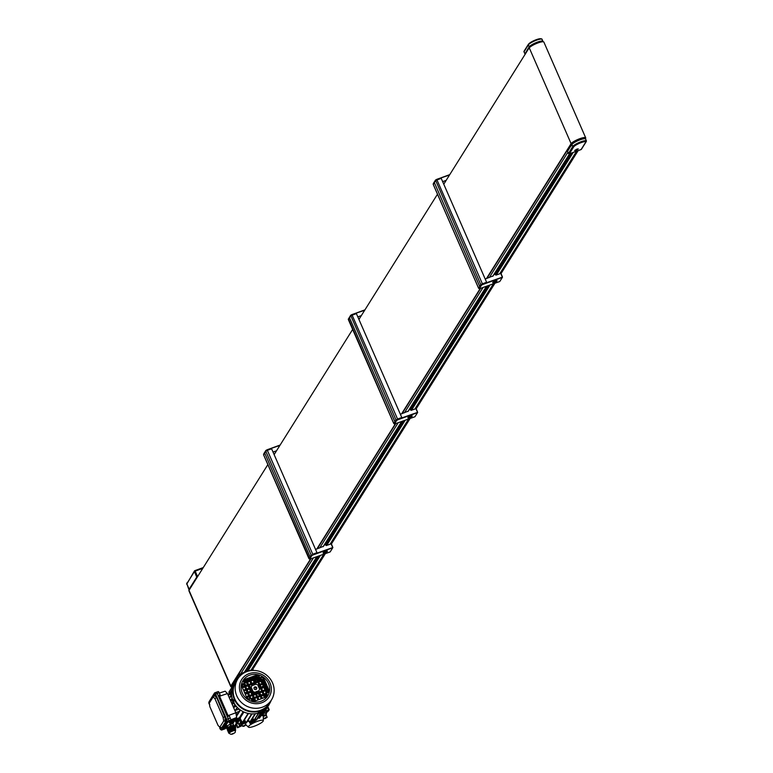 <?xml version="1.0" encoding="UTF-8"?>
<svg xmlns="http://www.w3.org/2000/svg" width="773" height="773" viewBox="0 0 773 773"><rect width="100%" height="100%" fill="white"/><g stroke="black" fill="none" stroke-linecap="round" stroke-linejoin="round"><path stroke-width="1.16" d="M197.53 576.658L196.738 577.112L194.419 571.547L195.211 571.102L197.579 576.639M202.768 568.358L195.211 571.102L194.835 570.638A0.725 0.725 0 0 0 194.467 570.938A0.725 0.676 -147.9 0 0 194.419 571.547L186.805 583.692L189.124 589.258L196.738 577.112M189.124 589.258L189.114 589.954M187.172 582.813A0.725 0.676 32.1 0 0 186.805 583.692L188.999 589.809M244.799 725.113L242.799 726.378L244.123 726.205L246.123 724.929L244.799 725.113M242.799 726.378L241.949 724.436L245.273 722.987A9.962 2.077 -23.6 0 1 245.785 722.417M265.844 717.47L263.844 718.735L265.158 718.561L267.158 717.286L265.844 717.47M263.293 716.387L266.308 715.344L267.158 717.286M241.244 724.311L240.219 725.953L242.287 725.2A13.585 2.831 -23.6 0 1 241.398 724.678A13.585 2.831 -23.6 0 1 241.611 723.683A13.585 2.831 -23.6 0 1 242.258 722.89M242.944 722.262A13.585 2.831 -23.6 0 1 243.785 721.586M241.35 724.504A13.585 2.831 -23.6 0 1 241.263 724.349A13.585 2.831 -23.6 0 1 242.094 722.591M231.523 687.013A7.604 1.585 -23.6 0 1 231.407 686.868A7.604 1.585 -23.6 0 1 232.48 685.342M189.134 590.099A7.604 1.585 -23.6 0 1 189.897 588.871M250.742 670.635A1.633 1.527 32.1 0 0 249.495 670.848M254.298 726.224A8.145 1.701 -23.6 0 1 248.452 727.171A8.145 1.701 -23.6 0 1 257.361 721.344A8.145 1.701 -23.6 0 1 263.332 720.668A8.145 1.701 -23.6 0 1 254.298 726.224M246.123 724.929L245.07 723.296M261.129 715.537A9.962 2.077 -23.6 0 1 261.661 715.479M262.308 715.479A9.962 2.077 -23.6 0 1 263.293 716.088L263.332 720.668M262.897 714.542A10.687 2.222 -23.6 0 1 263.641 714.967A10.687 2.222 -23.6 0 1 263.67 715.228M262.511 715.151A10.687 2.222 -23.6 0 1 263.922 715.614A10.687 2.222 -23.6 0 1 263.96 715.875L265.004 715.498L264.724 714.851L263.748 715.209M245.234 721.644A10.687 2.222 -23.6 0 0 244.732 722.108L245.012 722.755A10.687 2.222 -23.6 0 1 245.659 722.166M266.076 714.793L264.724 714.851M263.699 713.266A13.585 2.831 -23.6 0 1 266.289 713.798A13.585 2.831 -23.6 0 1 266.134 714.706M244.732 722.108L241.611 723.683L241.997 724.543M231.736 687.612L231.668 686.637L239.282 674.491L240.074 674.037L240.683 675.38M252.848 670.452L252.471 669.534L247.254 671.428L246.761 670.481L245.225 671.041M252.984 669.515L253.37 670.442M244.539 672.143L240.074 674.037M263.922 712.909A13.585 2.831 -23.6 0 1 266.154 713.479A13.585 2.831 -23.6 0 1 266.192 713.653M266.356 715.45L265.004 715.498M245.012 722.755L241.862 724.475M264.588 718.465L266.414 717.566L264.588 718.465M257.448 718.629L258.829 717.692M258.771 717.557L258.085 717.615M245.37 725.209L243.543 726.108L245.37 725.209M570.165 145.662A0.792 0.744 32.1 0 0 570.928 146.097M569.817 146.223A1.449 1.353 32.1 0 0 570.464 146.638M233.233 682.762A1.449 1.353 32.1 0 0 233.842 683.168M541.042 38.834L542.008 39.201A7.604 1.585 156.4 0 0 536.636 40.138A7.604 1.585 156.4 0 0 528.355 44.911A0.725 0.676 32.1 0 1 528.722 44.022A6.88 1.43 -23.6 0 1 534.752 40.283A6.88 1.43 -23.6 0 1 541.042 38.834L542.008 39.201L542.859 41.143A7.604 1.585 156.4 0 0 537.486 42.09A7.604 1.585 156.4 0 0 529.205 46.853L527.688 49.269L528.877 48.515M525.514 53.868L524.954 53.907L527.688 49.269M528.703 48.796L527.756 49.433M543.226 41.781L543.168 41.645A7.604 1.585 156.4 0 0 537.621 42.418A7.604 1.585 156.4 0 0 529.225 47.733L443.77 184.187M585.586 138.947A7.604 1.585 156.4 0 0 585.567 138.705A7.604 1.585 156.4 0 0 580.03 139.469A7.604 1.585 156.4 0 0 571.634 144.793A7.604 1.585 156.4 0 0 571.691 144.88M576.117 150.262L578.117 148.996L574.793 150.445L576.117 150.262M576.832 149.131L574.629 150.522L576.078 150.32L578.281 148.928L576.832 149.131M568.464 153.479L572.745 146.512L571.894 144.561L570.677 146.483M571.894 144.561A7.604 1.585 -23.6 0 1 580.165 139.797A7.604 1.585 -23.6 0 1 585.548 138.85L586.398 140.802L586.002 141.739L586.398 140.802A7.604 1.585 -23.6 0 0 581.016 141.739A7.604 1.585 -23.6 0 0 572.745 146.512A0.725 0.676 32.1 0 0 573.672 146.918L569.353 153.808L581.103 149.547L586.002 141.739A6.88 1.43 156.4 0 0 579.711 143.179A6.88 1.43 156.4 0 0 573.672 146.918M570.31 146.812L567.537 151.363M576.262 150.039L577.363 149.266L576.098 149.682M241.514 721.354A14.484 13.556 -147.9 0 1 238.847 720.649L238.925 720.465M237.147 719.644L237.021 719.847A14.484 13.556 -147.9 0 1 235.688 719.064L238.586 718.107A16.842 15.75 -147.9 0 0 240.345 718.88L240.374 717.663A16.301 15.247 -147.9 0 1 239.611 717.334L238.586 718.107M250.326 723.75A19.924 18.629 32.1 0 0 254.568 722.204L255.042 721.451A19.924 18.629 -147.9 0 1 250.8 722.987L250.326 723.75L248.78 721.025A16.842 15.75 32.1 0 1 247.486 721.219M236.606 718.764A16.842 15.75 32.1 0 0 241.215 720.726M243.611 721.19A16.842 15.75 32.1 0 0 245.254 721.315M250.8 722.987L250.268 722.04A18.832 17.615 -147.9 0 0 250.404 722.001M248.548 720.291A16.842 15.75 -147.9 0 1 248.027 720.359A16.842 15.75 -147.9 0 0 248.548 720.291M244.809 720.388A16.842 15.75 -147.9 0 1 244.152 720.32A16.842 15.75 -147.9 0 0 244.809 720.388M240.645 719.518A16.842 15.75 -147.9 0 1 237.91 718.33A16.842 15.75 -147.9 0 0 240.645 719.518M250.355 721.914A18.832 17.615 -147.9 0 1 250.346 721.924L250.8 722.716A19.74 18.465 -147.9 0 0 255.042 721.17L255.419 720.581A19.74 18.465 -147.9 0 1 251.177 722.117L250.8 722.716M254.085 687.574A2.174 2.029 -147.9 0 1 256.53 689.11A2.174 2.039 -147.9 0 0 254.085 687.574M255.022 693.072A3.623 3.392 -147.9 0 1 251.959 691.893M251.012 690.115A3.623 3.392 -147.9 0 1 251.09 688.453M250.945 688.501A3.623 3.392 32.1 0 0 250.655 689.284M252.298 693.072A3.623 3.392 32.1 0 0 253.457 693.565L253.37 694.115M253.496 694.067L253.457 693.565M253.621 693.352L254.056 693.874M254.085 693.671A3.623 3.392 32.1 0 0 254.626 693.661M256.365 693.033A3.623 3.392 32.1 0 0 256.82 692.637L257.003 692.801M257.786 693.545L259.854 695.497L258.907 693.052L259.97 695.487L257.515 696.376L256.452 693.941L258.907 693.052M261.651 697.198L262.752 698.241M254.423 678.704A13.218 12.368 32.1 0 0 253.563 678.617L254.51 678.675M252.491 678.597A13.218 12.368 32.1 0 0 249.911 678.897L252.481 678.559M248.954 679.148A13.218 12.368 32.1 0 0 246.655 680.114L248.954 679.138M245.814 680.617A13.218 12.368 32.1 0 0 244.867 681.313L245.814 680.607M254.984 675.766L254.646 678.626M264.617 685.342A13.218 12.368 32.1 0 0 263.632 683.912M261.38 681.651A13.218 12.368 32.1 0 0 260.772 681.187M259.757 680.53A13.218 12.368 32.1 0 0 257.747 679.554M265.564 687.139L266.26 689.458A13.218 12.368 32.1 0 0 265.554 687.207L267.303 686.569M265.361 697.043A13.218 12.368 32.1 0 0 265.545 696.637A13.218 12.368 32.1 0 0 266.279 694.231L265.545 696.637M265.004 687.149L265.554 687.207L265.004 687.149A12.407 11.605 -147.9 0 1 265.516 688.724M257.37 691.845A3.623 3.392 -147.9 0 1 257.264 692.028L257.805 692.511M260.501 694.56L261.699 694.869M263.235 695.333L263.757 695.797M264.095 696.56L262.859 695.468M259.515 694.801L258.076 693.439M253.892 694.956L253.689 696.27M253.853 699.072L253.583 700.84M253.225 700.753L253.534 698.84M252.375 695.42L253.438 697.855L250.993 698.734L249.93 696.299L252.375 695.42L253.312 697.835M252.906 696.908L252.713 698.116M252.529 699.207L252.317 700.522M246.867 692.714L244.693 692.966M244.558 692.647L247.128 692.308M248.114 692.125L250.404 691.159M244.635 684.134L246.519 685.322M247.553 685.97L248.375 686.482M249.834 687.4L250.317 687.709M250.655 687.584L249.631 686.946M247.563 684.617L246.345 682.646M245.321 681.989L243.92 681.168M244.113 680.868L245.727 681.844M249.273 686.105L251.157 687.332M254.723 679.612L254.626 681.071M254.472 683.467L254.385 684.81M254.539 684.762L254.636 683.516M255.061 682.047L255.863 679.206M256.443 675.544L256.404 676.472M256.221 679.081L255.544 682.057M255.09 684.559L254.665 683.313L255.187 684.52L252.742 685.409L252.22 684.202L254.665 683.313M259.09 688.086L260.25 687.738M261.11 687.265L263.274 685.989M264.115 685.496L266.521 684.781M266.675 685.129L264.25 685.806M263.429 686.347L262.124 687.197M257.757 691.217A3.623 3.392 -147.9 0 1 255.979 692.85M256.974 692.395L257.564 691.555M214.942 698.686L223.107 717.383L223.726 720.987L219.803 727.229L218.063 725.432L209.889 706.735L209.28 703.13L213.193 696.888L214.942 698.686L216.595 697.391L225.397 718.542M223.107 717.383L225.107 716.871M219.803 727.229L221.764 727.702L225.832 721.209L223.726 720.987M213.193 696.888L214.305 695.468L215.039 696.309L214.701 695.729A2.348 2.193 -147.9 0 1 214.43 695.342L214.218 694.869A2.348 2.193 -147.9 0 1 214.131 694.425L214.237 693.632L215 694.56L215.039 696.309M215.503 696.26L216.595 697.391M221.068 729.644A1.807 0.522 -110 0 0 221.629 730.06A1.807 0.522 -110 0 0 221.716 729.983L227.02 721.518A1.807 0.522 -110 0 0 226.653 719.354L215.59 694.038A1.807 0.522 -110 0 0 214.633 692.879A1.807 0.522 -110 0 0 214.546 692.956L209.241 701.411A1.807 0.522 -110 0 0 209.164 701.923M233.098 723.886A3.981 0.831 156.4 0 0 233.127 723.634A3.981 0.831 156.4 0 0 230.228 724.04L230.905 722.958A3.981 0.831 156.4 0 0 235.311 720.165A3.981 0.831 156.4 0 0 232.402 720.571L228.818 721.876L230.615 720.214L228.653 720.929A1.807 0.522 -110 0 0 228.286 718.764L217.223 693.439A1.807 0.522 -110 0 0 216.266 692.279A1.807 0.522 -110 0 0 216.179 692.357A1.807 0.522 70 0 1 216.266 692.279A1.807 0.522 70 0 1 217.223 693.439L228.286 718.764A1.807 0.522 70 0 1 228.653 720.929L223.349 729.383L228.653 720.929L227.02 721.518M223.136 729.461A1.807 0.522 -110 0 0 223.262 729.461A1.807 0.522 -110 0 0 223.349 729.383A1.807 0.522 70 0 1 223.262 729.461L221.629 730.06M267.4 689.043A15.392 14.397 32.1 0 0 266.733 687.197A15.392 14.397 32.1 0 0 266.569 686.839M265.583 685.042A15.392 14.397 32.1 0 0 264.53 683.583M263.854 682.81A15.392 14.397 32.1 0 0 262.298 681.332M259.776 677.708L260.839 680.143L258.395 681.023L257.332 678.588L259.776 677.708L260.743 680.172A15.392 14.397 32.1 0 0 257.583 678.578M254.742 677.795A15.392 14.397 32.1 0 0 253.119 677.592M252.037 677.544A15.392 14.397 32.1 0 0 249.505 677.747M267.98 692.598A15.392 14.397 32.1 0 0 267.642 689.98M267.178 688.337A2.174 2.029 32.1 0 0 267.816 688.753A16.301 15.247 -147.9 0 1 267.854 688.878M268.125 689.806A16.301 15.247 -147.9 0 1 268.386 691.072M251.225 677.119A16.301 15.247 -147.9 0 1 251.853 677.119L251.727 677.119M252.935 677.167A16.301 15.247 -147.9 0 1 254.781 677.419M258.076 678.404A16.301 15.247 -147.9 0 1 260.501 679.631M262.076 680.713A16.301 15.247 -147.9 0 1 264.221 682.675M264.897 683.458A16.301 15.247 -147.9 0 1 265.98 684.936M219.899 728.214L219.899 728.214A2.348 2.193 -147.9 0 1 219.812 727.77L219.793 727.219M219.812 727.77L219.754 727.866A2.348 2.193 32.1 0 0 219.841 728.311L220.054 728.784A2.348 2.193 32.1 0 0 220.324 729.161L220.382 729.074A2.348 2.193 -147.9 0 1 220.112 728.688L219.967 728.272M220.402 727.374L220.972 729.644L220.324 729.161M221.175 727.567L221.368 729.499M220.72 729.654L220.15 728.755M260.907 712.841L260.511 712.996A2.348 0.667 -109.9 0 0 260.559 712.764L260.279 712.87A2.348 0.667 70.1 0 1 260.23 713.093L260.124 713.257A2.348 0.667 70.1 0 1 260.057 713.295A2.348 0.667 70.1 0 1 259.999 713.305L260.288 713.199A2.348 0.667 -109.9 0 0 260.366 713.179A2.348 0.667 -109.9 0 0 260.414 713.15L260.878 712.822M259.399 713.276L261.438 712.223A2.358 2.203 -147.9 0 1 260.945 712.803M259.622 712.571L258.559 712.716L260.163 711.701L261.467 712.117M253.476 719.547A0.725 0.676 -147.9 0 1 252.587 719.992M254.037 719.876L252.752 720.9M253.177 720.948L251.901 720.475M254.182 719.644L253.322 720.716M253.718 719.982A1.131 1.063 -147.9 0 1 252.732 720.417M214.131 694.425L214.073 694.521A2.348 2.193 32.1 0 0 214.16 694.966L214.314 695.478M214.72 693.497L215.686 696.154M253.496 719.528A0.725 0.676 -147.9 0 1 252.317 718.784M253.467 719.45A0.647 0.609 -147.9 0 1 252.423 719.199A0.647 0.609 -147.9 0 1 252.935 718.368M232.132 721.006A2.532 0.531 -23.6 0 1 233.977 720.745A2.532 0.531 -23.6 0 1 231.185 722.523A2.532 0.531 -23.6 0 1 229.33 722.774A2.532 0.531 -23.6 0 1 232.132 721.006M231.32 722.301L229.996 722.484L231.997 721.219L233.32 721.035L231.32 722.301M225.098 728.755A1.807 0.522 -110 0 0 225.214 728.755A1.807 0.522 -110 0 0 225.31 728.678L225.745 727.973L224.769 728.33L225.146 727.731L226.199 727.345M230.615 720.214A1.807 0.522 -110 0 0 230.248 718.049L229.33 715.962L228.354 716.32L219.117 695.178L220.092 694.821L219.184 692.734A1.807 0.522 -110 0 0 218.228 691.574A1.807 0.522 -110 0 0 218.131 691.651L216.382 692.289M228.064 715.653L229.33 715.962M235.311 720.165L234.828 719.074L230.644 720.136M233.127 723.634L232.258 722.397M220.092 694.821L220.295 695.99L219.571 696.222M219.329 693.062L225.165 691.188L227.455 693.555L235.852 712.764L236.654 717.499L235.176 719.866M234.258 721.315L233.002 723.335M235.852 712.764L228.779 715.392M230.692 719.885L236.654 717.499M220.295 695.971L227.455 693.555M225.02 719.025L225.919 719.557L226.218 721.286L225.329 720.214A2.348 0.493 -23.6 0 1 225.503 720.04L225.378 719.76A2.348 0.493 156.4 0 0 225.204 719.924L225.107 720.088A2.348 0.493 156.4 0 0 225.098 720.175L225.233 720.475A2.348 0.493 -23.6 0 1 225.233 720.368L225.561 720.813M225.04 718.784L225.098 720.175A2.348 0.493 156.4 0 0 225.107 720.194L225.484 720.001M225.59 718.948L225.716 718.426L226.479 719.354L226.267 720.832M227.793 694.328L231.523 693.081M240.036 710.029L238.248 713.373L236.065 714.039M235.591 710.107L237.524 707.604M237.272 707.343L235.707 709.846M235.214 704.86L233.427 707.15L235.002 704.551M232.103 698.145L230.586 700.657L232.229 698.608M229.919 697.13L231.803 696.715M230.035 696.86L231.542 694.444M255.399 713.701L249.979 722.504L248.365 719.914A16.842 15.75 -147.9 0 1 248.297 719.924M251.969 713.894L246.394 722.948L244.577 719.905A16.842 15.75 -147.9 0 1 244.432 719.885M251.157 720.629L251.177 722.117M255.419 720.581L255.438 718.494M232.538 699.594L233.61 702.551L231.977 703.903M229.05 692.067L229.397 693.623M248.201 713.721L242.567 722.852L240.345 718.88M244.577 719.905L244.655 718.813M248.365 719.914L248.462 718.871M251.438 721.257L252.684 721.016L251.041 721.885M252.182 718.813L252.848 720.745M255.332 720.33L254.568 720.33M255.728 719.702L254.365 720.194M255.525 718.871L256.501 720.136L261.052 712.725M258.491 716.977L259.448 718.214L264.714 709.653M261.448 715.025L262.144 715.74L267.767 706.609M248.375 713.469L247.872 713.363M234.325 703.981L233.736 702.541M254.79 677.39L254.249 676.027A19.924 18.629 32.1 0 1 254.935 676.172M262.008 679.322L261.496 679.486M265.265 682.298L263.912 682.356M236.441 716.252L238.248 713.373M240.374 717.663L243.91 712.02M243.166 711.672L239.611 717.334M246.017 722.91L251.679 713.885M255.061 713.75L249.602 722.455M256.124 720.088L260.501 713.121M252.781 718.04L253.931 720.417L258.008 713.904L257.689 713.237M258.143 713.102L258.404 713.759L253.931 720.417M264.115 710.116L259.061 718.165M239.195 709.112L235.871 710.232M233.707 707.266L236.393 706.377M234.093 703.449L232.074 704.116M232.383 700.28L230.866 700.773M231.803 703.517L232.944 702.193M231.591 695.033L230.199 697.246M268.424 705.459L267.284 707.546M266.395 708.957L265.042 711.121M266.666 708.657L267.11 707.942M268.907 705.082L269.255 704.145M242.268 692.966A14.552 13.614 -147.9 0 1 249.708 675.177A14.552 13.614 -147.9 0 1 268.502 683.477A14.552 13.614 -147.9 0 1 261.061 701.266A14.552 13.614 -147.9 0 1 242.268 692.966M272.54 682.907A19.847 18.562 -147.9 0 1 271.468 699.932A19.847 18.562 -147.9 0 1 253.467 708.174A19.847 18.562 -147.9 0 1 236.77 695.845A19.847 18.562 -147.9 0 1 237.842 678.829A19.847 18.562 -147.9 0 1 255.844 670.587A19.847 18.562 -147.9 0 1 272.54 682.907M237.842 678.829L235.862 681.989A19.847 18.562 32.1 0 0 234.789 699.005A19.847 18.562 32.1 0 0 251.486 711.334A19.847 18.562 32.1 0 0 269.487 703.082L271.468 699.932M237.62 679.187A20.214 18.91 32.1 0 0 235.417 682.018A20.214 18.91 32.1 0 0 234.325 699.343A20.214 18.91 32.1 0 0 251.331 711.894A20.214 18.91 32.1 0 0 269.661 703.498A20.214 18.91 32.1 0 0 271.246 700.28M258.404 712.629L259.409 712.097M233.784 702.522A20.214 18.91 32.1 0 0 258.665 712.948M261.342 711.846A20.214 18.91 32.1 0 0 268.492 705.363L269.661 703.498M233.002 699.565L233.156 700.667M264.453 679.776L265.516 682.211L263.071 683.09L262.008 680.655L264.453 679.776L265.419 682.24A19.924 18.629 32.1 0 0 263.293 680.279M262.385 679.583A19.924 18.629 32.1 0 0 261.197 678.791M258.317 677.293A19.924 18.629 32.1 0 0 256.462 676.597M256.578 689.043A1.449 1.353 32.1 0 0 254.124 687.506M254.075 688.695A1.449 1.353 -147.9 0 1 255.467 686.849A1.449 1.353 -147.9 0 1 256.607 688.994A1.449 1.353 -147.9 0 1 254.075 688.695M235.417 682.018L234.248 683.883A20.214 18.91 32.1 0 0 232.625 699.855M258.298 712.368L258.955 712.377M245.312 679.177L246.365 681.612L243.92 682.501L243.563 681.689L245.205 679.216M248.568 677.998L249.631 680.433L247.186 681.322L246.123 678.887L248.568 677.998L246.152 678.955M251.834 676.819L252.897 679.254L250.452 680.143L249.389 677.699L251.834 676.819L249.418 677.776M255.1 675.641L256.163 678.076L253.708 678.955L252.655 676.52L255.1 675.641L252.684 676.597M259.071 676.085L259.428 676.897L256.974 677.776L255.921 675.341L259.071 676.085L256.018 675.302M243.456 683.603L244.519 686.047L242.065 686.926L242.645 683.902L243.456 683.603L242.625 683.989M246.722 682.424L247.785 684.859L245.331 685.748L244.278 683.313L246.722 682.424L244.307 683.38M249.988 681.245L251.041 683.68L248.597 684.569L247.534 682.134L249.988 681.245L247.573 682.201M253.254 680.066L254.307 682.501L251.863 683.39L250.8 680.955L253.254 680.066L250.829 681.023M256.51 678.887L257.573 681.322L255.129 682.211L254.066 679.767L256.51 678.887L254.095 679.844M264.057 678.858L261.651 679.844L260.598 677.409L261.409 677.119L264.057 678.858L261.409 677.119M244.867 686.859L245.93 689.294L243.485 690.173L242.422 687.738L244.867 686.859L242.451 687.815M248.133 685.67L249.196 688.115L246.751 688.994L245.688 686.559L248.133 685.67L245.717 686.637M251.892 685.632L251.157 687.4L250.008 687.815L248.954 685.38L251.399 684.491L251.824 685.738L251.399 684.491M257.931 682.134L258.984 684.569L257.844 684.984L255.979 684.153L255.476 683.023L257.931 682.134L255.515 683.09M261.197 680.955L262.25 683.39L259.805 684.269L258.742 681.834L261.197 680.955L258.771 681.912M246.287 690.105L247.341 692.54L244.896 693.42L243.833 690.985L246.287 690.105L243.872 691.062M249.553 688.927L250.607 691.362L248.162 692.241L247.099 689.806L249.553 688.927L247.128 689.883M251.602 688.183L252.655 690.618L251.428 691.062L250.365 688.627L251.602 688.183L250.394 688.695M259.341 685.38L260.404 687.815L259.168 688.26L258.105 685.825L259.341 685.38L258.143 685.902M262.607 684.202L263.67 686.637L261.216 687.526L260.163 685.081L262.607 684.202L260.192 685.158M265.873 683.023L266.927 685.458L264.482 686.337L263.419 683.902L265.873 683.023L263.458 683.979M247.698 693.352L248.761 695.787L246.307 696.676L245.254 694.231L247.698 693.352L245.283 694.309M250.964 692.173L252.027 694.608L249.573 695.487L248.51 693.052L250.964 692.173L248.548 693.13M254.79 692.289L255.283 693.429L252.839 694.309L251.776 691.874L252.926 691.458L254.79 692.289L252.926 691.458M258.027 691.033L258.549 692.241L256.105 693.13L255.573 691.922L258.027 691.033L255.612 691.99M260.752 688.627L261.815 691.062L259.37 691.951L258.878 690.811L259.612 689.043L260.752 688.627L259.573 689.139M264.018 687.448L265.081 689.883L262.636 690.772L261.574 688.337L264.018 687.448L261.603 688.405M267.284 686.269L268.347 688.704L265.893 689.584L264.839 687.149L267.284 686.269L264.868 687.226M249.109 696.599L250.172 699.034L249.36 699.333L246.703 697.584L249.109 696.599L246.693 697.555M255.641 694.241L256.704 696.676L254.249 697.555L253.196 695.12L255.641 694.241L253.225 695.198M262.173 691.874L263.226 694.309L260.781 695.198L259.718 692.763L262.173 691.874L259.757 692.83M265.439 690.695L266.492 693.13L264.047 694.019L262.984 691.584L265.439 690.695L263.013 691.651M268.743 689.613L268.125 692.54L267.313 692.84L266.25 690.405L268.695 689.516M253.786 698.666L254.752 701.14L251.698 700.367L251.341 699.555L253.786 698.666L251.37 699.623M257.051 697.488L258.114 699.923L255.67 700.802L254.607 698.367L257.051 697.488L254.636 698.444M260.317 696.309L261.38 698.744L258.936 699.623L257.873 697.188L260.317 696.309L257.902 697.265M263.583 695.12L264.646 697.555L262.192 698.444L261.139 696.009L263.583 695.12L261.168 696.077M267.197 694.753L265.458 697.265L264.395 694.83L266.849 693.941L267.197 694.753M246.268 681.651L245.244 679.283M245.138 679.322L243.572 681.689M249.534 680.472L248.5 678.105M252.8 679.293L251.766 676.926M256.066 678.105L255.032 675.747M259.322 676.926L259.003 676.191M244.423 686.076L243.389 683.719M247.679 684.897L246.655 682.54M250.945 683.719L249.921 681.351M254.211 682.54L253.186 680.172M257.477 681.361L256.443 678.994M259.709 677.815L257.361 678.665M261.342 677.225L260.627 677.486M245.833 689.323L244.799 686.965M249.099 688.144L248.065 685.786M251.128 687.41L251.824 685.738M251.331 684.598L248.983 685.448M254.597 683.419L252.249 684.269M258.887 684.607L257.863 682.24M262.153 683.429L261.129 681.061M264.385 679.882L262.037 680.733M247.244 692.579L246.22 690.212M250.51 691.391L249.486 689.033M252.558 690.656L251.534 688.289M260.298 687.854L259.274 685.487M263.564 686.675L262.54 684.308M266.83 685.487L265.806 683.129M248.655 695.826L247.631 693.458M251.921 694.637L250.896 692.279M255.187 693.458L254.723 692.395M252.858 691.574L251.814 691.951M258.453 692.279L257.96 691.139M261.718 691.101L260.685 688.733M264.984 689.922L263.951 687.555M268.241 688.743L267.216 686.376M250.075 699.072L249.041 696.705M252.307 695.526L249.959 696.376M256.597 696.705L255.573 694.347M258.839 693.168L256.491 694.019M263.129 694.347L262.105 691.98M266.395 693.168L265.361 690.801M268.076 692.56L268.675 689.719M268.627 689.622L266.279 690.473M254.752 701.14L253.718 698.773M258.018 699.961L256.984 697.594M261.284 698.773L260.25 696.415M264.54 697.594L263.516 695.236M267.129 694.859L266.849 693.941M266.782 694.048L264.434 694.898M266.859 687.497A1.266 1.188 -147.9 0 1 267.168 686.772M232.625 701.729L233.349 702.56L232.721 701.469A2.348 0.493 -23.5 0 1 232.895 701.295L232.77 701.014A2.348 0.493 156.5 0 0 232.596 701.179L232.499 701.343A2.348 0.493 156.5 0 0 232.489 701.43L232.625 701.729A2.348 0.493 -23.5 0 1 232.625 701.623L232.953 702.068M232.412 700.28L232.489 701.43A2.348 0.493 156.5 0 0 232.499 701.449L232.876 701.256M232.441 700.038L233.108 699.681L233.871 700.609L233.659 702.087M232.982 700.203L233.108 699.681M208.865 702.386L209.609 702.599M208.884 702.145L208.942 703.536A2.348 0.493 156.4 0 0 208.952 703.546L209.222 703.111A2.348 0.493 156.4 0 0 209.048 703.285L208.942 703.44A2.348 0.493 156.4 0 0 208.942 703.536L209.077 703.836A2.348 0.493 -23.6 0 1 209.077 703.826A2.348 0.493 -23.6 0 1 209.068 703.73L209.406 704.174L209.174 703.565A2.348 0.493 -23.6 0 1 209.328 703.42M209.425 702.309L209.956 702.048M235.407 730.736L235.591 729.915L232.828 730.504L229.504 732.195L229.417 732.949A3.256 0.676 -23.6 0 1 232.567 731.094A3.256 0.676 -23.6 0 1 235.379 730.601A3.256 0.676 -23.6 0 1 235.33 730.833M235.697 729.944L234.016 726.301L235.533 729.963M229.417 732.91L227.542 729.181L229.04 733.229L227.359 729.49L229.272 733.364M227.793 728.292A2.899 0.599 -23.6 0 1 227.61 728.176A2.899 0.599 -23.6 0 1 227.649 727.963A2.899 0.599 -23.6 0 1 230.412 726.301A2.899 0.599 -23.6 0 1 232.915 725.857A2.899 0.599 -23.6 0 1 232.866 726.069M227.774 728.572L226.779 728.659L225.996 726.871L229.881 724.195L232.963 723.596L233.746 725.374L233.127 726.349M232.76 723.518L233.746 725.374M230.538 723.953L231.311 725.741L233.533 725.306M229.881 724.195L230.663 725.982L231.311 725.741M227.049 725.596L227.832 727.383L230.663 725.982M226.605 725.905L227.388 727.693L227.832 727.383M226.779 728.659L227.388 727.693M228.866 733.268L227.272 729.693M227.33 729.528L229.079 733.297L227.368 729.519M227.388 729.441L229.223 733.21L227.407 729.403M229.281 732.949L227.571 729.142L229.262 732.997M229.339 732.862L227.658 729.007L229.31 732.91M227.658 729.007L229.359 732.804M229.388 732.756L227.677 728.968M227.706 728.92L229.407 732.698M229.426 732.64L227.735 728.881M229.465 732.504L227.793 728.794L229.446 732.572M229.484 732.36L227.842 728.707L229.475 732.437M229.832 732.031L227.919 728.581L229.494 732.273M230.122 731.992L228.489 728.263L229.977 732.012M228.489 728.263L230.267 731.954M230.402 731.915L228.624 728.195M230.673 731.828L229.001 728.011L230.538 731.876M230.934 731.722L229.252 727.886L230.798 731.78M229.252 727.886L231.059 731.664M231.195 731.606L229.378 727.818M231.446 731.49L229.755 727.635L231.32 731.548M231.697 731.355L229.89 727.567L231.571 731.422M231.939 731.21L230.141 727.441L231.823 731.287M232.18 731.055L230.393 727.316L232.064 731.132M230.518 727.258L232.296 730.978M232.412 730.891L230.644 727.19M232.644 730.698L230.895 727.064L232.528 730.794M231.03 727.007L232.75 730.591M233.243 730.408L231.649 726.755L231.156 726.939M231.668 726.794L233.369 730.437M233.533 730.591L231.755 726.736M231.871 726.755L233.591 730.456M233.746 730.582L231.948 726.697M232.064 726.717L233.813 730.466M233.958 730.572L232.151 726.659M232.267 726.678L234.026 730.456M234.161 730.543L232.344 726.62M232.46 726.639L234.229 730.437M234.354 730.495L232.547 726.581M232.663 726.601L234.432 730.398M234.557 730.456L232.75 726.543M232.866 726.562L234.625 730.359M234.75 730.417L232.944 726.504M233.06 726.523L234.818 730.311M234.944 730.369L232.915 725.857M233.262 726.485L235.011 730.253M235.108 730.214L233.34 726.427M233.456 726.446L235.195 730.176M235.311 730.214L233.543 726.388M233.659 726.407L235.369 730.079M235.456 730.031L233.736 726.349M235.688 729.886L234.016 726.301M228.827 733.258L227.252 729.654L229.088 733.335M232.712 730.794L231.069 727.016M232.489 730.968L230.818 727.142M232.248 731.132L230.557 727.267M232.006 731.277L230.306 727.393M231.755 731.413L230.054 727.519M231.504 731.538L229.803 727.644M231.253 731.664L229.552 727.77M230.992 731.789L229.291 727.895M230.731 731.896L229.04 728.021M230.47 731.992L228.789 728.147M230.199 732.07L228.537 728.272M229.919 732.137L228.286 728.398M240.693 722.6L241.244 723.857A13.585 2.831 -23.6 0 1 241.466 723.354A13.585 2.831 -23.6 0 1 241.92 722.774L241.369 721.518M236.818 722.997L238.374 722.127L236.818 722.997M234.509 727.19L235.398 726.862L234.625 727.451M237.678 722.687L235.398 726.862M236.924 719.798L237.553 721.228L237.031 722.05L239.408 720.842M238.161 721.644L238.374 722.127M233.446 725.857L233.688 726.388M236.374 723.161L234.238 726.562M238.374 723.344A6.88 6.435 -147.9 0 1 237.263 723.335M242.422 725.528L237.543 727.76L237.069 725.209A1.179 1.102 -147.9 0 0 236.47 724.601M236.103 725.2A1.179 1.102 -147.9 0 1 236.693 725.808L237.543 727.76M234.963 728.234L235.804 727.934L235.137 728.63M268.675 710.561L265.777 711.266L268.685 709.749L269.197 709.73L268.675 710.561M266.424 711.943L268.221 711.286L266.183 712.329L266.086 711.15M264.781 712.899L264.424 712.097M265.419 712.986L266.183 712.329M268.221 711.286L268.009 710.802M267.96 706.889L269.197 709.73M237.553 721.228L238.876 720.571M237.031 722.05L235.552 719.363L236.577 722.784M235.185 720.552L236.325 723.18M266.192 713.566L267.197 711.962M237.92 727.161L239.727 726.127L241.205 723.779M238.045 720.088L238.345 720.774M239.099 724.688L239.727 726.127M235.804 727.934L235.359 726.929M265.777 711.266L265.545 710.735M265.922 710.136L266.154 710.667M267.651 707.382L268.685 709.749M241.476 721.344L238.973 724.726L241.137 721.286M238.026 722.562L238.973 724.726M235.736 720.822L236.383 720.581M234.335 726.784L235.33 726.427M494.536 282.232L496.488 281.082L495.203 281.169L493.309 282.464L494.536 282.232M493.309 282.464L496.488 281.082M494.42 282.416A2.387 0.502 -23.6 0 1 492.691 282.541A2.387 0.502 -23.6 0 1 495.319 280.986A2.387 0.502 -23.6 0 1 496.971 280.667A2.387 0.502 -23.6 0 1 494.42 282.416M492.701 282.512A2.358 0.493 156.4 0 0 492.701 282.609A2.358 0.493 156.4 0 0 494.411 282.377A2.358 0.493 156.4 0 0 497.01 280.725A2.358 0.493 156.4 0 0 496.942 280.657M442.658 181.645L446.156 180.37M479.144 288.658L480.97 285.034L482.555 284.126L502.489 277.111L500.991 273.371L495.831 275.159L495.406 274.193L493.812 274.773M493.116 275.874L485.202 279.024L486.613 282.271L441.238 178.399L435.305 180.505L433.199 184.138M433.315 184.476L435.421 180.843L436.996 179.935L482.381 283.807L486.613 282.271L480.835 284.706L479.743 286.445L480.796 284.715L482.381 283.807L482.623 284.561L481.444 285.237L479.289 288.822L499.773 281.507L502.363 277.391L482.623 284.561M478.729 288.339L479.743 286.445L434.339 182.573L479.704 286.464L478.622 288.194L433.238 184.322M502.286 276.956L500.73 273.381M495.078 281.372L493.918 282.174L495.078 281.372M478.661 288.348L479.27 288.706M449.519 175.017L436.677 179.384L449.76 174.63M433.295 183.588L435.489 180.07L436.677 179.384M324.902 552.647L326.853 551.497L325.568 551.584L323.674 552.879L324.902 552.647M323.674 552.879L326.863 551.468M324.786 552.83A2.387 0.502 -23.6 0 1 323.056 552.956A2.387 0.502 -23.6 0 1 325.684 551.4A2.387 0.502 -23.6 0 1 327.337 551.081A2.387 0.502 -23.6 0 1 324.786 552.83M323.066 552.927A2.358 0.493 156.4 0 0 323.066 553.024A2.358 0.493 156.4 0 0 324.776 552.792A2.358 0.493 156.4 0 0 327.375 551.139A2.358 0.493 156.4 0 0 327.308 551.072M273.024 452.06L276.521 450.785M309.509 559.072L311.335 555.449L312.92 554.541L332.854 547.526L331.356 543.786L326.196 545.574L325.771 544.607L324.177 545.187M323.481 546.289L315.568 549.439L316.978 552.685L271.603 448.813L265.67 450.92L263.564 454.553M263.68 454.891L265.786 451.258L267.361 450.35L312.746 554.222L316.988 552.685L312.746 554.222M309.094 558.753L311.2 555.12L265.786 451.258M332.651 547.371L331.095 543.796M330.139 551.922L332.728 547.806L312.988 554.975L311.809 555.652L309.654 559.237L330.139 551.922M325.443 551.787L324.283 552.589L325.443 551.787M309.026 558.763L311.161 555.13L311.809 555.652M310.079 556.86L264.704 452.988M310.07 556.879L264.685 453.007M279.884 445.432L267.043 449.799L280.126 445.045M263.661 454.002L265.854 450.485L267.043 449.799M409.7 417.468L411.661 416.309L410.366 416.405L408.482 417.7L409.7 417.468M408.453 417.691L411.68 416.27M409.584 417.652A2.387 0.502 -23.6 0 1 407.854 417.778A2.387 0.502 -23.6 0 1 410.482 416.222A2.387 0.502 -23.6 0 1 412.135 415.903A2.387 0.502 -23.6 0 1 409.584 417.652M407.864 417.749A2.358 0.493 156.4 0 0 407.864 417.845A2.358 0.493 156.4 0 0 409.584 417.604A2.358 0.493 156.4 0 0 412.183 415.961A2.358 0.493 156.4 0 0 412.106 415.893M357.822 316.882L361.329 315.606M394.307 423.894L396.143 420.27L397.718 419.362L417.652 412.347L416.154 408.608L411.004 410.395L410.579 409.419L408.975 409.999M408.289 411.11L400.366 414.26L401.786 417.507L356.401 313.635L350.478 315.742L348.372 319.375M348.478 319.713L350.584 316.08L352.159 315.171L397.544 419.043L401.786 417.507L395.998 419.942L394.906 421.681L397.544 419.043M393.892 423.575L394.906 421.681L349.502 317.809M417.449 412.193L415.893 408.617M414.946 416.744L417.526 412.627L397.786 419.797L396.607 420.473L394.452 424.058L414.946 416.744M410.241 416.608L409.091 417.41L410.241 416.608M393.824 423.575L394.906 421.681M394.868 421.7L349.493 317.829M364.682 310.244L351.841 314.621L364.924 309.867M348.275 319.249L350.662 315.297L351.841 314.621M585.567 138.705L585.287 138.058A7.604 1.585 156.4 0 0 579.74 138.821A7.604 1.585 156.4 0 0 571.527 143.498L486.893 278.415M579.837 138.676A8.078 1.681 156.4 0 0 571.102 143.643L529.273 47.887A8.078 1.681 156.4 0 1 537.998 42.921A8.078 1.681 156.4 0 1 543.883 42.109L585.712 137.865A8.078 1.681 156.4 0 0 579.837 138.676M252.665 669.476L325.307 553.681M331.414 543.941L410.105 418.502M416.222 408.762L494.942 283.266M501.049 273.526L578.146 150.638M577.489 150.87L500.604 273.429M494.285 283.507L415.777 408.666M409.448 418.734L330.97 543.844M324.65 553.922L252.027 669.698M585.519 138.58L585.586 138.454A8.078 1.681 156.4 0 0 585.712 137.865M571.102 143.643L486.468 278.56M480.149 288.638L401.631 413.797M395.312 423.875L316.833 548.975M310.514 559.053L230.827 686.076A8.078 1.681 156.4 0 0 230.76 686.569A8.078 1.681 156.4 0 0 231.417 686.897M310.939 558.898L231.262 685.912A7.604 1.585 156.4 0 0 231.195 686.385M480.574 288.484L402.057 413.642M395.737 423.72L317.259 548.83M267.854 464.612L188.999 590.321A8.078 1.681 156.4 0 0 188.921 590.814L230.76 686.569M437.489 194.197L358.933 319.423M352.652 329.433L274.135 454.601M230.827 686.076L188.999 590.321M194.883 570.638L203.241 567.604M203.26 567.575L194.796 570.667A0.725 0.676 -147.9 0 0 194.467 570.938L186.679 584.243M231.668 686.637L231.958 687.274M239.997 676.066L239.282 674.491M253.94 676.317L252.752 676.752M243.968 723.142L243.679 722.494M567.894 152.262L489.309 277.536M482.99 287.604L404.472 412.763M398.153 422.841L319.674 547.951M313.355 558.019L240.722 673.805M569.614 153.73L492.739 276.29M486.42 286.368L407.902 411.526M401.583 421.594L323.104 546.704M316.785 556.782L244.152 672.558M570.02 153.585L494.053 274.686M486.816 286.223L409.217 409.912M401.979 421.449L324.418 545.1M317.181 556.637L245.466 670.954M571.025 153.218L495.068 274.318M487.831 285.846L410.231 409.545M402.994 421.082L325.433 544.733M318.196 556.26L246.481 670.587M571.15 153.17L495.184 274.27M487.947 285.807L410.347 409.506M403.11 421.043L325.549 544.685M318.312 556.222L246.597 670.539M572.049 152.851L495.619 274.676M488.845 285.479L410.792 409.912M404.008 420.715L325.984 545.091M319.21 555.893L247.041 670.945M573.208 152.426L496.324 274.985M490.005 285.063L411.487 410.221M405.168 420.29L326.689 545.4M320.37 555.478L247.737 671.254M576.629 151.179L499.754 273.739M493.425 283.817L414.917 408.975M408.598 419.053L330.119 544.153M323.79 554.231L251.167 670.007M571.363 144.184L570.31 145.855M524.403 50.912A0.725 0.676 32.1 0 0 524.036 51.791L528.355 44.911L529.205 46.853M541.728 38.882L538.153 39.065L530.771 42.283L528.587 44.013L524.075 51.173A0.725 0.725 0 0 0 524.017 51.849L524.954 53.907M524.944 53.955L524.065 51.878M569.266 153.837L569.353 153.808A0.725 0.676 32.1 0 1 568.426 153.392L567.498 151.286M567.488 151.334L568.406 153.45A0.725 0.725 0 0 0 569.324 153.837L581.064 149.576A0.725 0.725 0 0 0 581.431 149.276A0.725 0.676 32.1 0 1 581.103 149.547L581.016 149.576M586.349 141.44L581.431 149.276A0.725 0.676 32.1 0 0 581.528 148.87M248.848 721.141A16.301 15.247 -147.9 0 1 247.36 721.412M245.37 721.557A16.301 15.247 -147.9 0 1 243.437 721.46M241.398 721.122A16.301 15.247 -147.9 0 1 236.123 718.919M265.883 691.98A12.407 11.605 -147.9 0 1 265.748 693.4M265.506 694.512A12.407 11.605 -147.9 0 1 264.955 696.096M242.026 686.83A12.407 11.605 -147.9 0 1 243.466 683.892M245.485 681.699A12.407 11.605 -147.9 0 1 246.085 681.235M246.916 680.694A12.407 11.605 -147.9 0 1 249.186 679.67M250.123 679.399A12.407 11.605 -147.9 0 1 252.703 679.071M256.163 679.477A12.407 11.605 -147.9 0 1 256.723 679.641M257.989 680.095A12.407 11.605 -147.9 0 1 259.255 680.713M260.298 681.361A12.407 11.605 -147.9 0 1 261.757 682.511M230.248 718.049L226.653 719.354M221.716 729.983L225.31 728.678M214.759 692.879L216.179 692.357M215.59 694.038L219.184 692.734M220.199 728.253A2.358 0.493 -23.6 0 1 220.682 727.905M259.622 713.276A2.358 2.203 -147.9 0 1 258.829 713.17M215 694.56A2.358 0.493 156.4 0 0 214.517 694.908M232.402 720.571L231.987 719.595M226.218 721.286A2.358 2.203 -147.9 0 1 225.59 720.774M225.02 719.46A2.358 2.203 -147.9 0 1 225.078 718.697M227.784 694.309L229.62 693.526L231.523 690.55M253.476 677.225L254.211 676.046M228.876 692.337L234.663 683.119M231.687 690.946L230.016 693.613M236.47 716.378L240.326 710.223M242.191 722.813L247.978 713.595M266.917 707.488L261.767 715.701M235.813 712.677L239.108 711.431M231.523 693.874L228.151 695.149M240.741 693.516A16.243 15.189 -147.9 0 1 249.041 673.66A16.243 15.189 -147.9 0 1 270.019 682.926A16.243 15.189 -147.9 0 1 261.718 702.783A16.243 15.189 -147.9 0 1 240.741 693.516M268.105 688.414A1.266 1.188 -147.9 0 1 267.255 686.588L267.033 686.946M267.98 688.125L267.381 686.753M233.61 702.551A2.358 2.203 -147.9 0 1 232.982 702.029M232.412 700.715A2.358 2.203 -147.9 0 1 232.47 699.952M208.923 702.048A2.358 2.203 32.1 0 0 208.855 702.821M231.794 734.002L234.412 733.046L231.794 734.002M234.122 726.33L235.668 729.867M231.571 726.775L233.156 730.388M231.253 726.891L232.828 730.504M229.504 732.195L227.919 728.581M229.726 732.041L228.141 728.437M236.693 725.808L237.069 725.209M481.444 285.237L480.835 284.706M480.796 284.715L435.489 180.07M312.988 554.975L312.775 554.212M309.635 559.121L263.603 454.737M263.68 453.954L263.632 454.698M265.854 450.485L265.806 451.229M396.607 420.473L395.998 419.942M397.786 419.797L397.573 419.034M394.433 423.942L393.824 423.411M395.969 419.952L350.662 315.297M393.786 423.43L348.478 318.776M263.844 718.735L263.303 717.508M248.452 727.171L246.123 724.977M263.922 715.614L263.641 714.967M252.993 669.466L253.409 670.442M266.395 715.305L266.105 714.658M569.778 153.672L492.894 276.232M486.575 286.31L408.057 411.468M401.738 421.536L323.259 546.646M316.94 556.724L244.307 672.5M570.918 153.257L494.962 274.357M487.724 285.884L410.125 409.584M402.888 421.121L325.327 544.772M318.089 556.299L246.374 670.626M577.054 151.025L500.179 273.584M493.85 283.662L415.343 408.82M409.023 418.898L330.544 543.999M324.216 554.077L251.592 669.853M571.257 143.933L571.634 144.793M248.877 721.19L247.312 721.489M245.408 721.634L243.389 721.557M241.456 721.238L235.978 718.967M264.656 685.322L263.68 683.892M261.342 681.554L260.83 681.168M259.815 680.511L257.718 679.486M218.228 691.574L214.633 692.879M219.803 727.142L219.861 728.524M220.904 729.702L221.465 729.499M261.448 712.213L260.366 713.179M260.057 713.295L258.887 713.324M258.81 713.276L258.559 712.716M214.237 693.632L214.797 693.429M215.223 696.357L215.783 696.154M214.121 693.796L214.179 695.178M225.214 728.755L223.262 729.461M225.958 721.306L225.233 720.475M226.141 721.354L226.702 721.151M225.156 718.629L225.716 718.426M229.61 693.526L231.552 690.434M238.258 712.793L240.065 709.914M235.601 709.923L237.243 707.314M233.436 706.957L234.973 704.512M230.596 700.464L232.093 698.087M229.929 696.937L231.542 694.367M253.38 677.206L254.085 676.085M228.895 692.154L234.673 682.936M242.567 722.852L248.355 713.634M246.394 722.948L252.075 713.894M249.979 722.504L255.515 713.682M256.501 720.136L261.883 711.556M259.448 718.214L264.936 709.459M262.144 715.74L267.931 706.522M233.533 702.609L234.093 702.406M208.99 701.99L209.56 701.778M209.802 704.657L209.077 703.826M229.407 733.21C230.509 734.862 232.451 734.592 235.234 732.389L235.379 730.601M227.61 728.176L227.851 728.736M478.603 288.3L433.218 184.428M308.968 558.715L263.583 454.833M393.766 423.536L348.381 319.655"/></g></svg>

